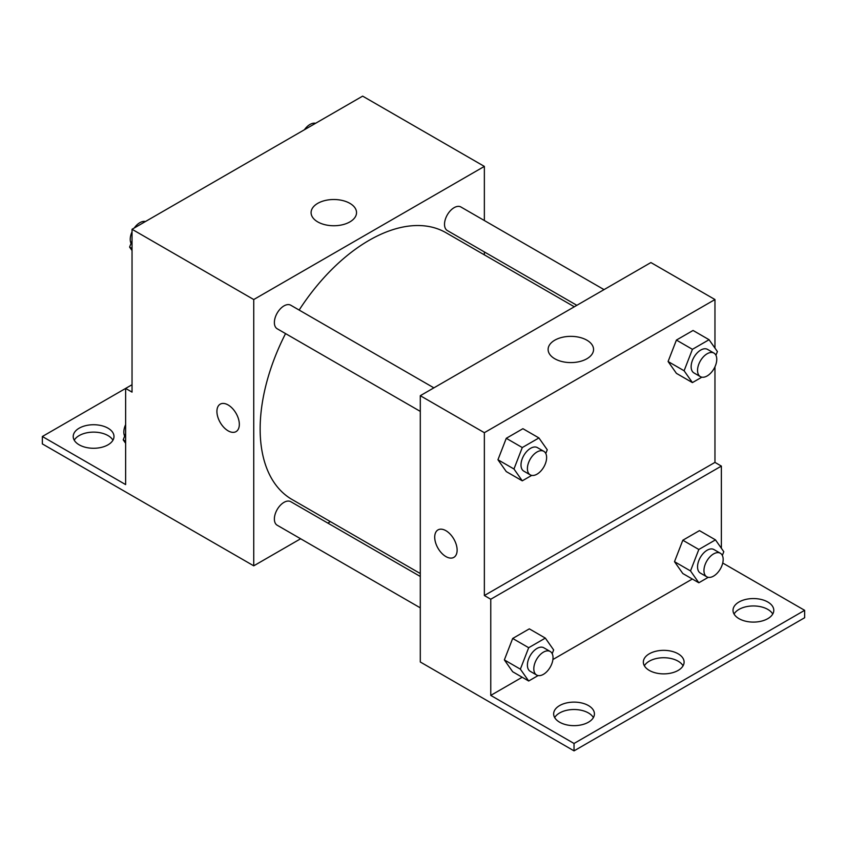<?xml version="1.0" encoding="UTF-8"?>
<svg xmlns="http://www.w3.org/2000/svg" width="847" height="847" viewBox="0 0 847 847"><rect width="100%" height="100%" fill="white"/><g stroke="black" fill="none" stroke-linecap="round" stroke-linejoin="round"><path stroke-width="1.27" d="M132.037 384.729L125.631 388.424L125.631 484.59L42.35 436.501L125.631 388.424L132.037 392.119L132.037 229.272L362.643 96.135L484.357 166.404L484.357 220.538M220.199 404.167A15.849 9.158 -120 0 0 217.774 416.862A15.849 9.158 -120 0 0 228.129 430.837A15.849 9.158 60 0 1 217.764 416.872A15.849 9.158 60 0 1 220.199 404.167A15.849 9.158 60 0 1 236.048 413.315A15.849 9.158 60 0 1 236.048 431.621A15.849 9.158 60 0 1 228.118 430.837A15.849 9.158 -120 0 0 236.048 431.621M42.35 436.501L42.35 443.902L253.74 565.828L253.74 299.542L132.037 229.272M433.886 387.852L290.775 305.227A13.584 7.845 120 0 0 280.304 308.869A13.584 7.845 120 0 0 274.375 322.548A13.584 7.845 120 0 0 277.181 328.763L420.292 411.388M420.292 576.468L290.775 501.689A13.584 7.845 120 0 0 280.304 505.331A13.584 7.845 120 0 0 274.375 519.01A13.584 7.845 120 0 0 277.181 525.225L420.292 607.85M330.351 521.604L327.81 523.075M300.632 538.766L253.74 565.828M484.357 251.919L484.357 254.852M253.74 299.542L484.357 166.404M604.027 289.621L460.916 206.996A13.584 7.845 120 0 0 450.445 210.638A13.584 7.845 120 0 0 444.516 224.317A13.584 7.845 120 0 0 447.322 230.543L576.849 305.322M574.308 306.783L446.051 232.745A154.006 88.914 120 0 0 299.139 310.066M285.555 333.602A154.006 88.914 120 0 0 260.145 428.984A154.006 88.914 120 0 0 292.046 499.486L420.292 573.535M349.885 203.354A22.721 13.118 180 0 1 356.534 212.629A22.721 13.118 180 0 1 333.813 225.747A22.721 13.118 180 0 1 311.093 212.629A22.721 13.118 180 0 1 325.121 200.506A22.721 13.118 180 0 1 349.885 203.354M74.25 440.207A20.381 11.773 180 0 1 108.014 435.58A20.381 11.773 180 0 1 112.947 440.207M108.014 428.18A20.381 11.773 180 0 1 113.985 436.501A20.381 11.773 180 0 1 93.594 448.275A20.381 11.773 180 0 1 73.213 436.501A20.381 11.773 180 0 1 85.801 425.628A20.381 11.773 180 0 1 108.014 428.18M714.963 366.804L714.963 462.388L484.357 595.536L490.762 599.231L490.762 695.398L574.033 743.475L574.033 750.866L420.292 661.994L420.292 395.697L650.909 262.559L714.963 299.542L714.963 348.106M437.994 529.904A15.849 9.158 -120 0 0 435.57 542.609A15.849 9.158 -120 0 0 445.924 556.585A15.849 9.158 60 0 1 435.559 542.609A15.849 9.158 60 0 1 437.994 529.904A15.849 9.158 60 0 1 453.844 539.063A15.849 9.158 60 0 1 453.844 557.368A15.849 9.158 60 0 1 445.924 556.585A15.849 9.158 -120 0 0 453.854 557.368M484.357 595.536L484.357 432.69L420.292 395.697M668.092 361.521L676.414 373.358L668.092 361.521L676.414 340.071L668.092 361.521L684.101 370.764L692.423 349.324L709.066 339.711L717.388 351.547L715.937 355.295M693.058 330.468L676.414 340.071L693.058 330.468L709.066 339.711M497.951 459.752L506.273 471.588L497.951 459.752L506.273 438.301L497.951 459.752L513.96 468.994L522.281 447.544L538.925 437.941L547.247 449.778L545.796 453.516M522.917 428.698L506.273 438.301L522.917 428.698L538.925 437.941M484.357 432.69L714.963 299.542M586.897 340.198A22.721 13.118 180 0 1 593.556 349.472A22.721 13.118 180 0 1 570.836 362.59A22.721 13.118 180 0 1 548.115 349.472A22.721 13.118 180 0 1 562.143 337.35A22.721 13.118 180 0 1 586.897 340.198M714.963 462.388L721.369 466.094L721.369 548.263M722.735 563.033L804.65 610.327L804.65 617.728L574.033 750.866M804.65 610.327L574.033 743.475M644.366 665.806A20.381 11.773 180 0 1 678.129 661.179A20.381 11.773 180 0 1 683.074 665.806M734.053 614.033A20.381 11.773 180 0 1 753.407 605.954A20.381 11.773 180 0 1 772.75 614.033M554.69 717.589A20.381 11.773 180 0 1 574.033 709.511A20.381 11.773 180 0 1 593.387 717.589M721.369 466.094L490.762 599.231M504.357 659.908L512.679 671.745L504.357 659.908L512.679 638.469L504.357 659.908L520.365 669.162L528.687 647.711L545.33 638.098L553.652 649.935L552.202 653.683M529.322 628.855L512.679 638.469L529.322 628.855L545.33 638.098M674.498 561.677L682.82 573.525L674.498 561.677L682.82 540.238L674.498 561.677L690.506 570.931L698.828 549.481L715.471 539.867L723.793 551.715L722.343 555.452M699.463 530.624L682.82 540.238L699.463 530.624L715.471 539.867M692.338 579.02L552.911 659.517M522.197 677.251L490.762 695.398M678.129 653.789A20.381 11.773 180 0 1 684.101 662.11A20.381 11.773 180 0 1 663.72 673.873A20.381 11.773 180 0 1 643.339 662.11A20.381 11.773 180 0 1 655.917 651.237A20.381 11.773 180 0 1 678.129 653.789M738.986 618.649A20.381 11.773 180 0 1 733.015 610.327A20.381 11.773 180 0 1 753.407 598.564A20.381 11.773 180 0 1 773.787 610.327A20.381 11.773 180 0 1 761.199 621.2A20.381 11.773 180 0 1 738.986 618.649M559.623 722.205A20.381 11.773 180 0 1 553.652 713.883A20.381 11.773 180 0 1 574.033 702.121A20.381 11.773 180 0 1 594.425 713.883A20.381 11.773 180 0 1 581.836 724.757A20.381 11.773 180 0 1 559.623 722.205M531.704 475.4L522.281 480.831L513.96 468.994M543.806 451.313L537.4 447.618A13.584 7.845 120 0 0 526.929 451.26A13.584 7.845 120 0 0 521 464.939A13.584 7.845 120 0 0 523.817 471.154L530.222 474.849A13.584 7.845 120 0 0 543.806 467.004A13.584 7.845 120 0 0 543.806 451.313A13.584 7.845 120 0 0 533.335 454.955A13.584 7.845 120 0 0 527.406 468.635A13.584 7.845 120 0 0 530.222 474.849M522.281 480.831L506.273 471.588M522.281 447.544L506.273 438.301M701.845 377.169L692.423 382.6L684.101 370.764M713.947 353.093L707.541 349.388A13.584 7.845 120 0 0 697.07 353.03A13.584 7.845 120 0 0 691.141 366.709A13.584 7.845 120 0 0 693.947 372.924L700.363 376.629A13.584 7.845 120 0 0 713.947 368.784A13.584 7.845 120 0 0 713.947 353.093A13.584 7.845 120 0 0 703.476 356.725A13.584 7.845 120 0 0 697.547 370.404A13.584 7.845 120 0 0 700.363 376.629M692.423 382.6L676.414 373.358M692.423 349.324L676.414 340.071M538.11 675.557L528.687 680.999L520.365 669.162M550.211 651.481L543.806 647.775A13.584 7.845 120 0 0 533.335 651.417A13.584 7.845 120 0 0 527.406 665.096A13.584 7.845 120 0 0 530.222 671.322L536.627 675.017A13.584 7.845 120 0 0 550.211 667.171A13.584 7.845 120 0 0 550.211 651.481A13.584 7.845 120 0 0 539.74 655.123A13.584 7.845 120 0 0 533.811 668.791A13.584 7.845 120 0 0 536.627 675.017M528.687 680.999L512.679 671.745M528.687 647.711L512.679 638.469M708.251 577.326L698.828 582.768L690.506 570.931M720.352 553.25L713.947 549.555A13.584 7.845 120 0 0 703.476 553.186A13.584 7.845 120 0 0 697.547 566.865A13.584 7.845 120 0 0 700.363 573.091L706.769 576.786A13.584 7.845 120 0 0 720.352 568.94A13.584 7.845 120 0 0 720.352 553.25A13.584 7.845 120 0 0 709.881 556.892A13.584 7.845 120 0 0 703.952 570.56A13.584 7.845 120 0 0 706.769 576.786M698.828 582.768L682.82 573.525M698.828 549.481L682.82 540.238M132.037 250.543L129.612 247.091L132.037 240.855M137.817 225.927L154.768 216.144M132.037 248.489L129.612 247.091M132.037 231.845A13.584 7.845 120 0 0 130.237 239.33A13.584 7.845 120 0 0 131.063 243.354M145.155 221.469A13.584 7.845 120 0 0 134.26 227.991M307.959 127.696L324.909 117.913M315.296 123.239A13.584 7.845 120 0 0 304.401 129.76M125.631 443.299L123.207 439.858L125.631 433.611M125.631 441.255L123.207 439.858M125.631 424.601A13.584 7.845 120 0 0 123.831 432.097A13.584 7.845 120 0 0 124.657 436.11"/></g></svg>
